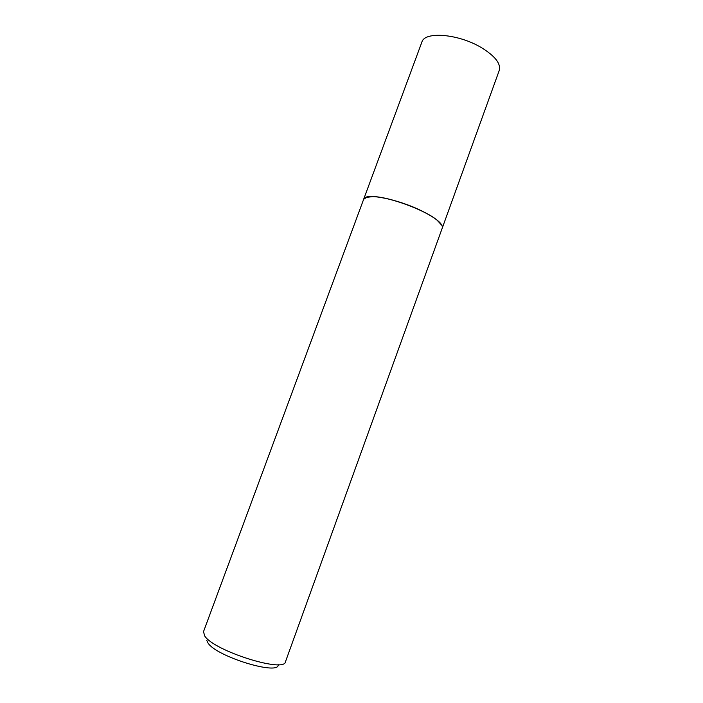 <?xml version="1.0" encoding="UTF-8"?>
<svg xmlns="http://www.w3.org/2000/svg" width="703" height="703" viewBox="0 0 703 703"><rect width="100%" height="100%" fill="white"/><g stroke="black" fill="none" stroke-linecap="round" stroke-linejoin="round"><path stroke-width="1.05" d="M363.688 199.186C364.69 192.587 397.696 198.958 421.712 210.9C436.22 218.211 443.083 223.897 442.301 227.957L499.262 70.405C501.028 63.63 495.017 56.003 481.212 47.523C458.33 33.77 424.515 31.143 421.879 42.083L363.679 199.23M278.195 664.634C279.671 675.926 216.462 656.69 208.026 643.034L206.787 640.389M285.48 661.716C284.645 673.219 213.905 650.925 204.749 636.022L203.492 631.716L363.662 199.274L367.238 196.998L372.942 196.638C388.935 196.796 424.559 209.828 436.879 220.03C441.124 223.422 442.925 226.094 442.266 228.036L285.48 661.716M441.888 225.364L436.835 219.934C424.542 209.758 388.996 196.743 373.038 196.585L365.674 197.473"/></g></svg>
